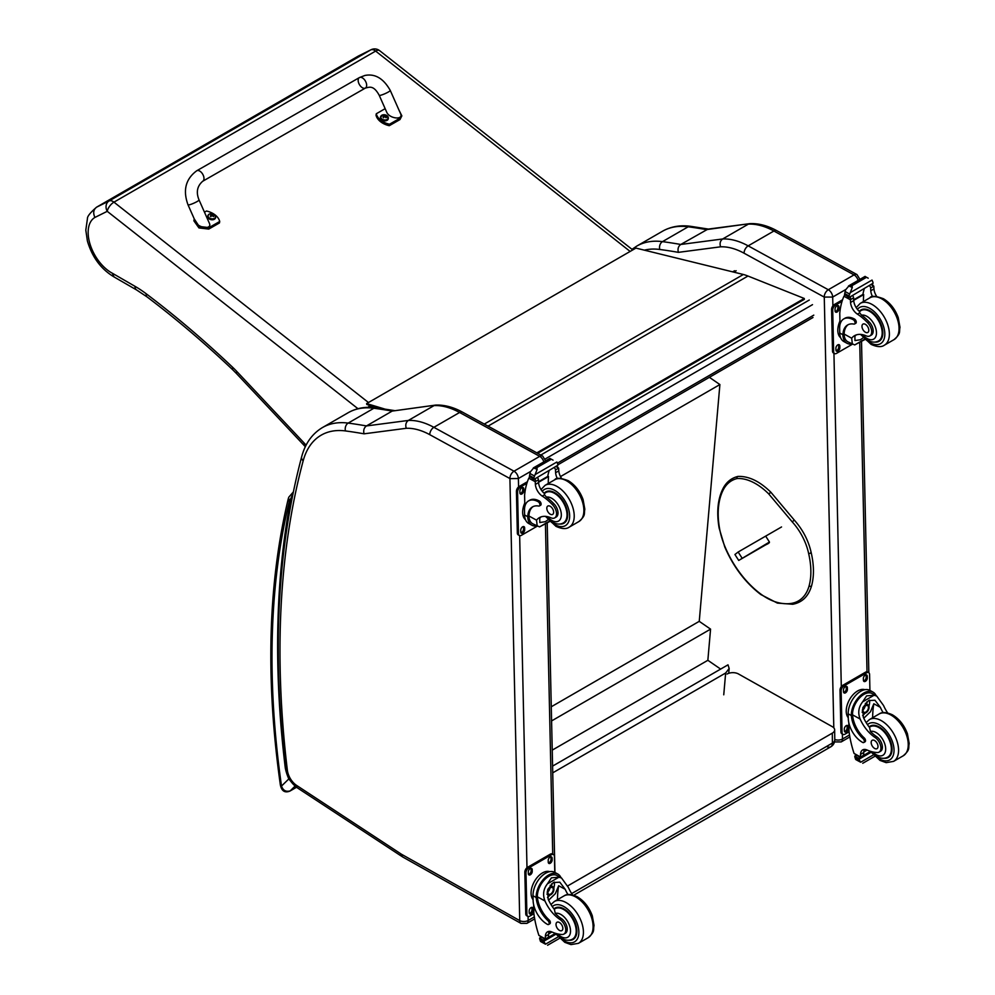 <?xml version="1.0" encoding="UTF-8"?>
<svg xmlns="http://www.w3.org/2000/svg" width="995" height="995" viewBox="0 0 995 995"><rect width="100%" height="100%" fill="white"/><g stroke="black" fill="none" stroke-linecap="round" stroke-linejoin="round"><path stroke-width="1.49" d="M552.586 766.113L728.004 664.834L729.161 668.478L725.654 673.006L723.751 694.808M552.722 772.841L725.654 673.006M709.373 377.316L719.895 384.555L699.249 621.34L710.567 629.138L707.855 660.294L720.641 669.088M719.895 384.555L560.496 476.58M552.225 750.143L707.855 660.294M551.578 720.927L710.567 629.138M551.267 706.773L699.249 621.34M826.808 746.486A8.047 4.639 -120 0 0 830.75 746.835L830.75 746.835A8.047 4.639 -120 0 0 832.417 743.066L571.665 893.609M573.717 895.239L830.75 746.835A8.047 8.047 0 0 0 834.78 739.782A8.047 4.577 179.3 0 1 832.417 743.066L832.305 733.141L567.672 885.936M727.071 674.038A8.047 4.577 179.3 0 1 738.452 673.951L832.305 726.673A8.047 4.577 179.3 0 1 834.656 729.857A8.047 4.577 179.3 0 1 832.305 733.141M537.673 453.31L804.346 299.333L804.234 298.463L747.979 276.038A64.364 37.163 -120 0 0 743.352 274.483L635.929 248.091L366.633 403.584L384.468 408.945M378.995 408.137L366.807 404.48L366.633 403.584M536.84 452.849L804.234 298.463M824.208 297.082L832.691 297.057A6.032 3.482 -120 0 0 828.313 289.732L854.033 274.894A5.958 3.52 118.7 0 1 856.993 274.583L776.859 230.716C767.705 225.691 758.799 223.315 750.118 223.614L707.88 229.136L680.767 244.471A808.027 466.518 -120 0 0 662.483 241.636A5.958 4.44 97.5 0 0 659.784 249.471A802.069 463.085 60 0 1 678.366 252.357C677.508 248.899 678.304 246.275 680.767 244.471L722.668 238.974L748.377 224.124A80.458 46.454 60 0 1 773.899 231.014L748.178 245.864A80.458 46.454 -120 0 0 722.668 238.974C720.231 240.765 719.534 243.389 720.554 246.822A74.501 43.009 60 0 1 744.086 253.215L824.208 297.082A5.958 3.52 -61.3 0 1 828.313 289.732L748.178 245.864A5.958 3.52 118.7 0 0 744.086 253.215M749.807 223.639L706.475 229.621A808.027 466.518 60 0 0 688.192 226.785L662.483 241.636A104.587 60.384 -120 0 0 636.775 246.088L662.483 231.25A104.587 60.384 60 0 1 688.192 226.785A5.958 4.44 97.5 0 1 690.493 226.3L708.962 229.161M509.962 478.645L518.383 478.52A6.032 3.482 -120 0 0 514.005 471.195A5.958 3.52 118.7 0 0 509.913 478.545L519.738 920.599L401.731 854.394A14.154 8.171 60 0 1 400.91 853.884L296.572 785.391A14.154 8.171 60 0 1 287.356 770.229A961.481 555.111 60 0 1 303.176 460.809A98.629 56.951 60 0 1 345.476 430.935A802.069 463.085 60 0 1 364.058 433.82L406.246 428.298A74.501 43.009 60 0 1 429.778 434.678L509.913 478.545M406.246 428.298C405.226 424.853 405.923 422.228 408.36 420.437L434.069 405.587A80.458 46.454 60 0 1 459.59 412.477L539.725 456.357L514.005 471.195L433.87 427.328A80.458 46.454 -120 0 0 408.36 420.437L366.458 425.935C363.996 427.738 363.2 430.362 364.058 433.82M345.476 430.935A5.958 4.44 97.5 0 1 348.175 423.099A808.027 466.518 -120 0 1 366.458 425.935L392.167 411.084L435.81 405.077C444.491 404.778 453.397 407.154 462.551 412.179L542.685 456.058L545.832 461.158M435.499 405.102L392.167 411.084A808.027 466.518 60 0 0 373.884 408.248A5.958 4.44 -82.5 0 1 376.185 407.763C365.799 406.383 356.471 408.025 348.175 412.714A104.587 60.384 60 0 1 373.884 408.248L348.175 423.099A104.587 60.384 -120 0 0 322.467 427.551L348.175 412.714M765.939 536.554L769.446 542.039L738.713 560.434L769.346 542.748M761.747 546.815L764.67 545.024L761.747 546.815M741.947 557.934L738.153 552.014L734.932 554.513L738.713 560.434M738.153 552.014L781.535 526.964M358.959 55.757L370.737 49.912L109.052 200.99A8.047 6.567 63.6 0 0 107.236 211.326A8.047 3.744 -51.8 0 1 113.952 202.159L375.637 51.081A8.047 3.744 -51.8 0 1 379.592 50.633A8.047 8.047 0 0 0 371.035 49.75L371.035 49.75A8.047 6.567 63.6 0 0 370.737 49.912A8.047 4.639 60 0 1 375.637 51.081L630.133 251.436M358.262 56.106A40.907 23.619 60 0 1 358.312 56.081A40.907 23.619 60 0 1 358.349 56.056L96.664 207.134A40.907 23.619 -120 0 0 96.615 207.159C90.234 212.656 87.162 216.524 87.423 218.776L85.806 230.143L87.386 240.939C92.112 257.12 100.992 269.123 114.064 276.946L112.248 273.177A32.86 18.967 60 0 1 90.097 244.322A32.86 18.967 60 0 1 94.923 217.432C92.871 212.98 93.443 209.547 96.664 207.134L109.052 200.99A8.047 4.639 60 0 1 113.952 202.159L368.461 402.527M306.099 445.175L304.159 443.036L303.923 445.2L236.698 373.772A8.047 2.487 136.7 0 1 236.872 371.533A72.411 41.802 -120 0 0 232.755 367.391A790.726 456.531 -120 0 0 146.24 293.799A104.587 60.384 -120 0 0 134.959 286.299L112.248 273.177M769.446 542.039L765.988 544.713L768.227 543.618M810.738 553.208L810.788 552.349L810.738 553.208L808.649 553.581A42.138 24.328 60 0 0 792.269 521.915L793.811 520.46M883.137 712.669A28.047 16.194 60 0 1 880.351 707.333L874.953 700.231L868.511 700.592L862.876 707.582L863.299 717.171A28.047 16.194 60 0 0 869.58 727.519L870.426 731.437A28.047 16.194 60 0 0 876.558 736.611L875.078 737.469A28.047 16.194 60 0 1 860.115 719.012C857.715 712.793 858.536 707.072 862.603 701.873L866.608 695.878L874.083 695.244L862.603 701.873M874.083 695.244L876.694 696.04L883.535 705.492A28.047 16.194 -120 0 0 887.677 712.955M863.809 742.494L865.003 741.81A2.525 1.455 60 0 0 864.22 737.917A22.798 13.159 60 0 1 852.541 714.858L852.516 713.676L851.322 714.36A18.246 10.808 -61.3 0 1 859.344 696.6A18.246 10.808 -61.3 0 1 872.976 692.085L869.841 690.356A18.246 10.808 118.7 0 0 855.75 695.368A18.246 10.808 118.7 0 0 848.175 713.813L848.275 718.427A19.738 11.393 -120 0 0 862.59 742.394A2.525 1.455 -120 0 0 863.809 742.494A2.525 1.455 -120 0 0 863.026 738.601A22.798 13.159 -120 0 1 851.347 715.554L848.175 713.813M851.322 714.36L851.347 715.554M872.976 692.085A18.246 10.808 -61.3 0 1 876.147 695.741M864.518 749.422A10.348 5.97 60 0 0 863.722 752.531A57.014 32.91 60 0 0 863.71 755.217A1.903 1.095 60 0 1 863.324 756.125L860.6 757.705L854.058 753.426A85.52 49.377 60 0 1 849.009 731.25L848.822 722.793M873.274 754.944L860.65 762.232L859.245 759.881A6.778 3.905 60 0 1 859.419 758.998L854.879 755.976L856.135 755.255M854.879 755.976L854.78 756.461A6.778 3.905 60 0 1 854.991 757.556L855.849 759.608L860.65 762.232M852.516 713.676A16.554 9.801 -61.3 0 1 859.842 697.619A16.554 9.801 -61.3 0 1 872.167 693.565L876.694 696.04M872.64 717.731A108.094 62.411 60 0 1 873.821 703.764L870.488 711.723L863.784 718.216M869.518 700.082A12.052 7.139 -61.3 0 1 868.958 706.077M865.078 713.154A12.052 7.139 -61.3 0 1 862.677 715.467M866.682 701.923A8.047 4.764 -61.3 0 1 866.769 704.112M867.105 750.031L863.76 751.959M847.541 703.962L848.474 701.649M875.078 737.469A8.868 5.124 60 0 1 880.513 745.292A8.868 5.124 60 0 1 879.082 752.12A8.868 5.124 60 0 1 876.993 752.506A44.34 25.609 60 0 1 867.055 750.006A10.348 5.97 60 0 0 862.677 749.907A10.348 5.97 60 0 0 860.538 754.372A57.014 32.91 60 0 0 860.526 756.971A2.015 1.231 -59.4 0 0 860.526 757.058L863.71 755.217M848.262 717.743A16.554 9.801 -61.3 0 1 849.805 699.112A16.554 9.801 -61.3 0 1 864.879 689.697M849.071 731.81L844.979 734.173A4.017 2.376 -61.3 0 1 842.964 734.372L841.832 733.75A4.017 2.376 -61.3 0 1 840.924 731.86L840.004 690.294A4.017 2.376 -61.3 0 1 842.777 685.319L865.526 672.185A4.017 2.376 -61.3 0 1 867.528 671.986L868.672 672.608A4.017 2.376 -61.3 0 1 869.58 674.498L869.928 690.418M842.964 734.372A4.017 2.376 -61.3 0 1 842.056 732.482L841.136 690.916A4.017 2.376 -61.3 0 1 843.909 685.941L866.67 672.807A4.017 2.376 -61.3 0 1 868.672 672.608M863.411 680.157L863.374 678.503A2.761 1.642 -61.3 0 1 864.518 675.704A2.761 1.642 -61.3 0 1 866.657 674.946A2.761 1.642 -61.3 0 1 867.279 676.239L867.317 677.906A2.761 1.642 -61.3 0 1 866.172 680.704A2.761 1.642 -61.3 0 1 864.033 681.463A2.761 1.642 -61.3 0 1 863.411 680.157M843.499 691.662L843.461 689.995A2.761 1.642 -61.3 0 1 844.606 687.197A2.761 1.642 -61.3 0 1 846.745 686.438A2.761 1.642 -61.3 0 1 847.367 687.744L847.404 689.398A2.761 1.642 -61.3 0 1 846.26 692.197A2.761 1.642 -61.3 0 1 844.121 692.955A2.761 1.642 -61.3 0 1 843.499 691.662M844.357 730.74L844.32 729.074A2.761 1.642 -61.3 0 1 845.476 726.275A2.761 1.642 -61.3 0 1 847.603 725.517A2.761 1.642 -61.3 0 1 848.237 726.81L848.275 728.477A2.761 1.642 -61.3 0 1 847.118 731.275A2.761 1.642 -61.3 0 1 844.991 732.034A2.761 1.642 -61.3 0 1 844.357 730.74M865.973 674.834A2.761 1.642 -61.3 0 1 866.147 675.617L866.185 677.284A2.761 1.642 -61.3 0 1 863.573 680.953M846.061 686.326A2.761 1.642 -61.3 0 1 846.235 687.11L846.272 688.776A2.761 1.642 -61.3 0 1 843.66 692.445M846.932 725.405A2.761 1.642 -61.3 0 1 847.093 726.188L847.131 727.855A2.761 1.642 -61.3 0 1 844.531 731.524M863.162 709.696A3.793 2.251 118.7 0 0 865.003 706.338M863.063 710.517A3.793 2.251 118.7 0 0 863.934 712.258A3.793 2.251 118.7 0 0 867.727 710.007A3.793 2.251 118.7 0 0 867.578 705.592A3.793 2.251 118.7 0 0 865.638 705.816M863.063 710.729A4.117 2.438 118.7 0 0 866.098 712.42A4.117 2.438 118.7 0 0 868.884 707.246A4.117 2.438 118.7 0 0 865.75 705.741A4.117 2.438 118.7 0 0 863.063 710.641A4.117 2.438 118.7 0 0 863.063 710.729M862.864 710.84A4.39 2.599 118.7 0 0 866.222 712.582A4.39 2.599 118.7 0 0 869.083 707.358A4.39 2.599 118.7 0 0 865.936 705.393A4.39 2.599 118.7 0 0 862.864 710.84M869.083 707.234A4.714 2.786 118.7 0 0 869.083 707.109A4.714 2.786 118.7 0 0 868.013 704.796A4.714 2.786 118.7 0 0 864.381 706.089A4.714 2.786 118.7 0 0 862.416 710.853A4.714 2.786 118.7 0 0 863.486 713.067A4.714 2.786 118.7 0 0 866.011 712.718A4.714 2.786 118.7 0 0 866.123 712.644M869.108 726.91A18.097 10.447 60 0 1 870.19 726.114A18.097 10.447 60 0 1 878.908 726.823A18.097 10.447 60 0 1 890.998 742.743A18.097 10.447 60 0 1 888.286 757.469A18.097 10.447 60 0 1 884.107 758.265M876.558 736.611A8.868 5.124 60 0 1 881.993 744.434A8.868 5.124 60 0 1 880.55 751.262L879.082 752.12M874.68 748.464A4.826 2.786 -120 0 0 877.005 748.663A4.826 2.786 -120 0 0 877.005 743.078A4.826 2.786 -120 0 0 872.18 740.292A4.826 2.786 -120 0 0 871.446 744.223A4.826 2.786 -120 0 0 874.68 748.464M851.832 343.984A18.246 10.808 -61.3 0 1 847.031 343.287A18.246 10.808 -61.3 0 1 842.952 335.862L844.158 335.166A16.554 9.801 -61.3 0 0 847.839 341.807L854.705 344.929L864.543 339.245M852.379 344.282L851.695 338.2A28.047 16.194 60 0 1 854.543 335.688A28.047 16.194 60 0 1 866.197 335.875A8.868 5.124 60 0 0 869.879 335.924A8.868 5.124 60 0 0 867.491 322.591L868.971 321.733A8.868 5.124 60 0 1 871.359 335.079L869.879 335.924M856.235 334.929A28.047 16.194 -120 0 0 854.879 336.372L854.966 340.564L860.526 339.718L863.187 337.753M842.952 335.862L842.927 334.743A22.798 13.159 -120 0 1 847.64 324.955A22.798 13.159 -120 0 1 853.872 324.084A2.525 1.455 -120 0 0 854.556 323.984A2.525 1.455 -120 0 0 854.929 321.932A2.525 1.455 -120 0 0 853.25 319.706A19.738 11.393 -120 0 0 843.735 318.935A19.738 11.393 -120 0 0 839.656 328.4L839.755 333.014A18.246 10.808 118.7 0 0 843.897 341.571L847.031 343.287M854.705 344.929L864.854 339.556M840.016 324.519L839.768 313.338A85.52 49.377 60 0 1 843.947 296.236L844.767 295.179M867.491 322.591A44.34 25.609 60 0 0 857.416 314.134A10.348 5.97 60 0 1 850.551 302.455A57.014 32.91 60 0 1 850.426 299.781A2.015 1.231 -59.7 0 1 850.426 299.682L850.464 296.56M850.426 299.682L853.598 297.841A1.903 1.095 -120 0 0 852.354 295.614M849.108 297.493L844.556 294.47A6.778 3.905 -120 0 0 844.743 293.587L845.464 290.005L849.145 285.652L852.031 285.64L852.305 287.381L850.265 292.63L872.03 280.068L872.876 282.12A6.778 3.905 -120 0 0 873.1 283.214L849.108 297.493L873.1 283.214M865.053 276.461L868.212 278.19M843.735 318.935L844.929 318.251A19.738 11.393 60 0 1 854.444 319.022A2.525 1.455 60 0 1 856.123 321.248A2.525 1.455 60 0 1 855.75 323.3L854.556 323.984M844.158 335.166L844.121 334.059A22.798 13.159 60 0 1 848.25 324.644M853.71 300.341L863.685 294.582A108.094 62.411 -120 0 0 863.411 301.56M862.951 294.184L863.685 294.582M853.685 299.781L862.901 294.458A76.652 44.253 -120 0 1 864.294 288.712M853.598 297.841A57.014 32.91 -120 0 0 853.735 300.614A10.348 5.97 -120 0 0 859.742 311.684L859.643 312.853L861.595 315.154A44.34 25.609 60 0 1 868.971 321.733M844.743 293.587L848.984 295.913L850.265 292.63M839.121 323.164L839.929 320.999M848.984 295.913A6.778 3.905 -120 0 0 849.208 297.007M865.115 276.374L848.536 285.951L852.305 287.381M872.603 296.721A10.348 5.97 -120 0 1 870.774 290.776A57.014 32.91 -120 0 1 870.65 288.003L873.834 286.162A2.015 1.157 -63.2 0 1 873.834 286.261A57.014 32.91 -120 0 0 873.958 288.936A10.348 5.97 -120 0 0 876.732 296.46M873.834 286.162L871.284 284.682M870.65 288.003A1.903 1.095 -120 0 0 869.394 285.776M840.663 337.753A16.554 9.801 -61.3 0 1 837.815 330.601A16.554 9.801 -61.3 0 1 839.942 321.111M852.329 344.258L836.559 353.362A4.017 2.376 -61.3 0 1 834.556 353.573A4.017 2.376 -61.3 0 1 833.636 351.683L832.715 310.104A4.017 2.376 -61.3 0 1 835.489 305.142L842.044 301.361M839.817 346.011L839.855 347.678A2.761 1.642 -61.3 0 1 838.698 350.476A2.761 1.642 -61.3 0 1 836.571 351.223A2.761 1.642 -61.3 0 1 835.937 349.929L835.899 348.275A2.761 1.642 -61.3 0 1 837.056 345.476A2.761 1.642 -61.3 0 1 839.183 344.718A2.761 1.642 -61.3 0 1 839.817 346.011L838.673 345.389L838.71 347.056A2.761 1.642 -61.3 0 1 836.111 350.725M838.947 306.933L838.984 308.599A2.761 1.642 -61.3 0 1 837.84 311.398A2.761 1.642 -61.3 0 1 835.7 312.156A2.761 1.642 -61.3 0 1 835.079 310.85L835.041 309.196A2.761 1.642 -61.3 0 1 836.186 306.398A2.761 1.642 -61.3 0 1 838.325 305.639A2.761 1.642 -61.3 0 1 838.947 306.933L837.815 306.311L837.852 307.977A2.761 1.642 -61.3 0 1 835.24 311.646M834.556 353.573L833.412 352.951A4.017 2.376 -61.3 0 1 832.504 351.061L831.584 309.482A4.017 2.376 -61.3 0 1 834.357 304.52L842.554 299.781M838.511 344.606A2.761 1.642 -61.3 0 1 838.673 345.389M837.641 305.527A2.761 1.642 -61.3 0 1 837.815 306.311M874.904 342.081A18.097 10.447 -120 0 0 879.095 341.273A18.097 10.447 -120 0 0 879.095 320.378A18.097 10.447 -120 0 0 860.986 309.918A18.097 10.447 -120 0 0 859.319 311.335M865.302 324.295A4.826 2.786 -120 0 0 862.976 324.109A4.826 2.786 -120 0 0 862.976 329.681A4.826 2.786 -120 0 0 867.802 332.467A4.826 2.786 -120 0 0 868.523 328.537A4.826 2.786 -120 0 0 865.302 324.295M567.971 894.617A28.047 16.194 60 0 1 565.185 889.294L559.799 882.179L553.344 882.553L547.723 889.542L548.145 899.132A28.047 16.194 60 0 0 554.414 909.48L555.26 913.398A28.047 16.194 60 0 0 561.391 918.572L559.911 919.43A28.047 16.194 60 0 1 544.962 900.972C542.549 894.754 543.382 889.032 547.437 883.821L551.441 877.826L558.916 877.204L547.437 883.821M558.916 877.204L561.541 878L568.369 887.453A28.047 16.194 -120 0 0 572.523 894.903M548.643 924.454L549.837 923.758A2.525 1.455 60 0 0 549.066 919.865A22.798 13.159 60 0 1 537.375 896.818L537.362 895.624L536.168 896.321A18.246 10.808 -61.3 0 1 544.178 878.56A18.246 10.808 -61.3 0 1 557.809 874.033L554.675 872.316A18.246 10.808 118.7 0 0 540.596 877.316A18.246 10.808 118.7 0 0 533.009 895.774L533.109 900.388A19.738 11.393 -120 0 0 547.424 924.355A2.525 1.455 -120 0 0 548.643 924.454A2.525 1.455 -120 0 0 547.872 920.562A22.798 13.159 -120 0 1 536.181 897.502L533.009 895.774M536.168 896.321L536.181 897.502M557.809 874.033A18.246 10.808 -61.3 0 1 560.981 877.702M549.364 931.382A10.348 5.97 60 0 0 548.568 934.479A57.014 32.91 60 0 0 548.556 937.178A1.903 1.095 60 0 1 548.158 938.086L545.447 939.653L538.892 935.375A85.52 49.377 60 0 1 533.842 913.211L533.656 904.754M558.12 936.904L545.484 944.193L544.078 941.83A6.778 3.905 60 0 1 544.265 940.959L539.713 937.937L540.969 937.215M539.713 937.937L539.613 938.409A6.778 3.905 60 0 1 539.837 939.504L540.683 941.568L545.484 944.193M537.362 895.624A16.554 9.801 -61.3 0 1 544.675 879.58A16.554 9.801 -61.3 0 1 557.001 875.513L561.541 878M557.474 899.691A108.094 62.411 60 0 1 558.668 885.724L555.322 893.684L548.618 900.176M554.364 882.043A12.052 7.139 -61.3 0 1 553.792 888.037M549.924 895.114A12.052 7.139 -61.3 0 1 547.511 897.415M551.516 883.883A8.047 4.764 -61.3 0 1 551.603 886.072M551.939 931.992L548.593 933.919M532.375 885.923L533.32 883.597M559.911 919.43A8.868 5.124 60 0 1 565.359 927.253A8.868 5.124 60 0 1 563.916 934.081A8.868 5.124 60 0 1 561.839 934.467A44.34 25.609 60 0 1 551.889 931.967A10.348 5.97 60 0 0 547.511 931.867A10.348 5.97 60 0 0 545.372 936.32A57.014 32.91 60 0 0 545.372 938.919A2.015 1.231 -59.4 0 0 545.372 939.019L548.556 937.178M533.096 899.704A16.554 9.801 -61.3 0 1 534.651 881.072A16.554 9.801 -61.3 0 1 549.725 871.645M533.917 913.758L529.813 916.121A4.017 2.376 -61.3 0 1 527.81 916.333L526.666 915.711A4.017 2.376 -61.3 0 1 525.758 913.82L524.838 872.242A4.017 2.376 -61.3 0 1 527.611 867.279L550.372 854.145A4.017 2.376 -61.3 0 1 552.374 853.934L553.506 854.568A4.017 2.376 -61.3 0 1 554.426 856.446L554.775 872.366M527.81 916.333A4.017 2.376 -61.3 0 1 526.902 914.442L525.982 872.876A4.017 2.376 -61.3 0 1 528.743 867.901L551.504 854.767A4.017 2.376 -61.3 0 1 553.506 854.568M548.245 862.118L548.208 860.451A2.761 1.642 -61.3 0 1 549.352 857.665A2.761 1.642 -61.3 0 1 551.491 856.906A2.761 1.642 -61.3 0 1 552.125 858.2L552.15 859.867A2.761 1.642 -61.3 0 1 551.006 862.653A2.761 1.642 -61.3 0 1 548.867 863.411A2.761 1.642 -61.3 0 1 548.245 862.118M528.333 873.61L528.295 871.956A2.761 1.642 -61.3 0 1 529.452 869.157A2.761 1.642 -61.3 0 1 531.579 868.399A2.761 1.642 -61.3 0 1 532.213 869.692L532.25 871.359A2.761 1.642 -61.3 0 1 531.094 874.157A2.761 1.642 -61.3 0 1 528.967 874.916A2.761 1.642 -61.3 0 1 528.333 873.61M529.203 912.689L529.166 911.034A2.761 1.642 -61.3 0 1 530.31 908.236A2.761 1.642 -61.3 0 1 532.449 907.477A2.761 1.642 -61.3 0 1 533.071 908.771L533.109 910.437A2.761 1.642 -61.3 0 1 531.964 913.236A2.761 1.642 -61.3 0 1 529.825 913.995A2.761 1.642 -61.3 0 1 529.203 912.689M550.82 856.794A2.761 1.642 -61.3 0 1 550.981 857.578L551.019 859.245A2.761 1.642 -61.3 0 1 548.407 862.901M530.907 868.287A2.761 1.642 -61.3 0 1 531.069 869.07L531.106 870.737A2.761 1.642 -61.3 0 1 528.507 874.406M531.765 907.365A2.761 1.642 -61.3 0 1 531.939 908.149L531.977 909.816A2.761 1.642 -61.3 0 1 529.365 913.485M548.009 891.657A3.793 2.251 118.7 0 0 549.849 888.286M547.909 892.465A3.793 2.251 118.7 0 0 548.767 894.219A3.793 2.251 118.7 0 0 552.561 891.968A3.793 2.251 118.7 0 0 552.412 887.552A3.793 2.251 118.7 0 0 550.484 887.764M547.909 892.689A4.117 2.438 118.7 0 0 550.944 894.381A4.117 2.438 118.7 0 0 553.717 889.207A4.117 2.438 118.7 0 0 550.583 887.702A4.117 2.438 118.7 0 0 547.909 892.59A4.117 2.438 118.7 0 0 547.909 892.689M547.71 892.801A4.39 2.599 118.7 0 0 551.056 894.542A4.39 2.599 118.7 0 0 553.929 889.306A4.39 2.599 118.7 0 0 550.782 887.353A4.39 2.599 118.7 0 0 547.71 892.801M553.929 889.194A4.714 2.786 118.7 0 0 553.929 889.07A4.714 2.786 118.7 0 0 552.859 886.756A4.714 2.786 118.7 0 0 549.215 888.037A4.714 2.786 118.7 0 0 547.262 892.813A4.714 2.786 118.7 0 0 548.332 895.015A4.714 2.786 118.7 0 0 550.857 894.667A4.714 2.786 118.7 0 0 550.956 894.604M553.941 908.87A18.097 10.447 60 0 1 555.023 908.074A18.097 10.447 60 0 1 563.755 908.783A18.097 10.447 60 0 1 575.844 924.703A18.097 10.447 60 0 1 573.132 939.429A18.097 10.447 60 0 1 568.953 940.225M561.391 918.572A8.868 5.124 60 0 1 566.839 926.395A8.868 5.124 60 0 1 565.396 933.223L563.916 934.081M559.513 930.424A4.826 2.786 -120 0 0 561.839 930.611A4.826 2.786 -120 0 0 561.839 925.039A4.826 2.786 -120 0 0 557.013 922.253A4.826 2.786 -120 0 0 556.292 926.183A4.826 2.786 -120 0 0 559.513 930.424M536.666 525.945A18.246 10.808 -61.3 0 1 531.877 525.236A18.246 10.808 -61.3 0 1 527.798 517.81L528.992 517.126A16.554 9.801 -61.3 0 0 532.686 523.756L539.551 526.89L549.389 521.206M537.213 526.243L536.541 520.161A28.047 16.194 60 0 1 539.389 517.649A28.047 16.194 60 0 1 551.031 517.835A8.868 5.124 60 0 0 554.712 517.885A8.868 5.124 60 0 0 552.324 504.552L553.805 503.694A8.868 5.124 60 0 1 556.193 517.027L554.712 517.885M541.069 516.89A28.047 16.194 -120 0 0 539.725 518.32L539.8 522.524L545.372 521.678L548.034 519.713M527.798 517.81L527.76 516.703A22.798 13.159 -120 0 1 532.474 506.915A22.798 13.159 -120 0 1 538.705 506.045A2.525 1.455 -120 0 0 539.389 505.945A2.525 1.455 -120 0 0 539.775 503.893A2.525 1.455 -120 0 0 538.084 501.667A19.738 11.393 -120 0 0 528.581 500.895A19.738 11.393 -120 0 0 524.489 510.348L524.589 514.962A18.246 10.808 118.7 0 0 528.731 523.519L531.877 525.236M539.551 526.89L549.688 521.517M524.85 506.48L524.601 495.299A85.52 49.377 60 0 1 528.793 478.185L529.601 477.14M552.324 504.552A44.34 25.609 60 0 0 542.25 496.095A10.348 5.97 60 0 1 535.385 484.403A57.014 32.91 60 0 1 535.26 481.729A2.015 1.231 -59.7 0 1 535.26 481.63L535.298 478.508M535.26 481.63L538.444 479.801A1.903 1.095 -120 0 0 537.188 477.563M533.942 479.441L529.402 476.418A6.778 3.905 -120 0 0 529.576 475.548L530.298 471.953L533.979 467.6L536.877 467.6L537.138 469.341L535.111 474.59L556.864 462.016L557.722 464.08A6.778 3.905 -120 0 0 557.934 465.175L533.942 479.441L557.934 465.175M549.887 458.421L553.058 460.15M528.581 500.895L529.775 500.199A19.738 11.393 60 0 1 539.278 500.982A2.525 1.455 60 0 1 540.969 503.196A2.525 1.455 60 0 1 540.596 505.261L539.389 505.945M528.992 517.126L528.954 516.007A22.798 13.159 60 0 1 533.084 506.592M538.556 482.289L548.519 476.543A108.094 62.411 -120 0 0 548.257 483.508M547.785 476.145L548.519 476.543M538.519 481.742L547.735 476.418A76.652 44.253 -120 0 1 549.128 470.672M538.444 479.801A57.014 32.91 -120 0 0 538.569 482.575A10.348 5.97 -120 0 0 544.588 493.644L544.489 494.801L546.442 497.114A44.34 25.609 60 0 1 553.805 503.694M529.576 475.548L533.83 477.874L535.111 474.59M523.955 505.112L524.775 502.96M533.83 477.874A6.778 3.905 -120 0 0 534.041 478.968M549.961 458.334L533.37 467.911L537.138 469.341M557.436 478.682A10.348 5.97 -120 0 1 555.62 472.724A57.014 32.91 -120 0 1 555.484 469.963L558.668 468.123A2.015 1.157 -63.2 0 1 558.68 468.21A57.014 32.91 -120 0 0 558.804 470.896A10.348 5.97 -120 0 0 561.578 478.421M558.668 468.123L556.118 466.643M555.484 469.963A1.903 1.095 -120 0 0 554.227 467.725M525.497 519.713A16.554 9.801 -61.3 0 1 522.649 512.562A16.554 9.801 -61.3 0 1 524.775 503.072M537.163 526.218L521.392 535.322A4.017 2.376 -61.3 0 1 519.39 535.521A4.017 2.376 -61.3 0 1 518.482 533.643L517.562 492.065A4.017 2.376 -61.3 0 1 520.335 487.102L526.877 483.321M524.651 527.972L524.688 529.626A2.761 1.642 -61.3 0 1 523.544 532.424A2.761 1.642 -61.3 0 1 521.405 533.183A2.761 1.642 -61.3 0 1 520.783 531.89L520.746 530.223A2.761 1.642 -61.3 0 1 521.89 527.425A2.761 1.642 -61.3 0 1 524.029 526.666A2.761 1.642 -61.3 0 1 524.651 527.972L523.519 527.35L523.557 529.004A2.761 1.642 -61.3 0 1 520.945 532.673M523.793 488.893L523.83 490.547A2.761 1.642 -61.3 0 1 522.673 493.346A2.761 1.642 -61.3 0 1 520.547 494.105A2.761 1.642 -61.3 0 1 519.912 492.811L519.875 491.144A2.761 1.642 -61.3 0 1 521.032 488.346A2.761 1.642 -61.3 0 1 523.159 487.587A2.761 1.642 -61.3 0 1 523.793 488.893L522.649 488.271L522.686 489.926A2.761 1.642 -61.3 0 1 520.087 493.595M519.39 535.521L518.258 534.9A4.017 2.376 -61.3 0 1 517.338 533.021L516.417 491.443A4.017 2.376 -61.3 0 1 519.191 486.48L527.387 481.742M523.345 526.554A2.761 1.642 -61.3 0 1 523.519 527.35M522.487 487.475A2.761 1.642 -61.3 0 1 522.649 488.271M559.75 524.029A18.097 10.447 -120 0 0 563.929 523.233A18.097 10.447 -120 0 0 563.929 502.326A18.097 10.447 -120 0 0 545.832 491.878A18.097 10.447 -120 0 0 544.153 493.296M550.135 506.256A4.826 2.786 -120 0 0 547.81 506.057A4.826 2.786 -120 0 0 547.81 511.629A4.826 2.786 -120 0 0 552.635 514.427A4.826 2.786 -120 0 0 553.357 510.497A4.826 2.786 -120 0 0 550.135 506.256M196.736 170.767L359.406 77.585A6.032 3.47 60.2 0 1 359.991 77.361A6.032 3.47 60.2 0 1 365.675 81.565A6.032 3.47 60.2 0 1 365.414 88.057A6.032 3.47 60.2 0 1 364.829 88.281A6.032 3.47 60.2 0 1 359.145 84.077A6.032 3.47 60.2 0 1 359.406 77.585A6.032 3.47 60.2 0 1 359.991 77.361A6.032 3.47 60.2 0 1 365.675 81.565A6.032 3.47 60.2 0 1 365.414 88.057L202.731 181.239A6.032 3.47 60.2 0 0 203.005 174.747A6.032 3.47 60.2 0 0 197.308 170.543A6.032 3.47 60.2 0 0 196.736 170.767C185.642 178.988 182.732 190.331 188.005 204.808A6.032 0.871 -23.9 0 0 189.237 204.821A6.032 0.871 -23.9 0 0 195.542 202.383A6.032 0.871 -23.9 0 0 199.037 199.92L209.311 223.116C212.631 229.882 198.117 228.34 195.468 221.649L188.005 204.808M204.46 212.171L206.475 211.015A16.592 11.132 -170.2 0 1 219.708 221.487L209 227.619L199.199 226.462L194.249 218.912M194.137 219.36L193.888 220.828L198.95 227.93L208.751 229.086L219.447 222.955L219.708 221.487M399.144 110.445L401.856 115.88L400.226 118.094L389.518 124.226A16.592 11.132 -170.2 0 1 376.297 113.753L385.152 108.679M379.219 95.296L386.682 112.124C389.331 118.815 403.846 120.358 400.537 113.592L390.251 90.408A6.032 0.871 156.1 0 1 385.09 93.642A6.032 0.871 156.1 0 1 379.219 95.296C373.461 84.786 369.282 87.224 365.414 88.057M376.297 113.753L376.035 115.221A16.592 11.132 9.8 0 0 389.269 125.693L399.965 119.574L401.856 115.88M389.518 124.226L389.269 125.693M215.592 217.47A3.955 2.662 -170.2 0 1 215.567 217.743A3.955 2.662 -170.2 0 1 211.214 219.684A3.955 2.662 -170.2 0 1 207.768 216.4A3.955 2.662 -170.2 0 1 207.831 216.126M208.353 214.87A3.955 2.662 9.8 0 0 207.855 215.853L209.124 214.174A3.818 2.562 -170.2 0 1 210.02 213.801L210.02 213.801A3.818 2.562 -170.2 0 1 214.311 214.547L214.311 214.547A3.818 2.562 -170.2 0 1 214.584 218.266A3.818 2.562 -170.2 0 1 209.174 217.843A3.818 2.562 -170.2 0 1 209.161 214.149L210.02 213.801A5.149 5.149 0 0 1 214.311 214.547L215.666 217.196A3.955 2.662 9.8 0 0 215.517 216.102M213.179 216.524A1.953 1.306 -170.2 0 0 213.477 216.338L213.589 216.388A5.149 3.246 -116 0 0 212.942 215.567L212.955 214.82A5.149 2.077 -48.3 0 1 213.614 214.634A2.102 1.418 9.8 0 0 213.266 214.348A5.149 2.699 124.7 0 0 212.557 214.51L211.475 214.398A5.149 3.259 -116.4 0 0 210.691 214.099L210.791 214.224A1.953 1.306 -170.2 0 0 210.517 214.36M212.818 216.089L212.955 214.82M210.691 214.099A2.102 1.418 9.8 0 0 210.343 214.298A5.149 2.649 57 0 1 211.064 214.634L211.052 215.38A5.149 2.674 124.3 0 0 210.306 216.052A2.102 1.418 9.8 0 0 210.654 216.325A5.149 2.102 -47.9 0 1 211.45 215.691L212.544 215.803A5.149 2.662 56.6 0 1 213.241 216.587A2.102 1.418 9.8 0 0 213.589 216.388M211.064 214.634L211.002 216.039M212.681 215.579L211.151 215.704M210.965 215.803L210.94 216.699M388.261 118.567A3.955 2.662 -170.2 0 1 388.237 118.853A3.955 2.662 -170.2 0 1 383.883 120.793A3.955 2.662 -170.2 0 1 380.438 117.497A3.955 2.662 -170.2 0 1 380.5 117.223M381.831 115.258A3.818 2.562 -170.2 0 1 382.689 114.91L382.689 114.91A3.818 2.562 -170.2 0 1 386.98 115.656L386.98 115.656A3.818 2.562 -170.2 0 1 387.254 119.363A3.818 2.562 -170.2 0 1 381.844 118.952A3.818 2.562 -170.2 0 1 381.831 115.258M385.849 117.621A1.953 1.306 -170.2 0 0 386.147 117.447L386.259 117.485A5.149 3.246 -116 0 0 385.612 116.676L385.625 115.93A5.149 2.077 -48.3 0 1 386.284 115.731A2.102 1.418 9.8 0 0 385.936 115.457A5.149 2.699 124.7 0 0 385.227 115.619L384.132 115.507A5.149 3.259 -116.4 0 0 383.361 115.196L383.461 115.32A1.953 1.306 -170.2 0 0 383.187 115.47M385.488 117.199L385.625 115.93M383.361 115.196A2.102 1.418 9.8 0 0 383 115.408A5.149 2.649 57 0 1 383.734 115.731L383.722 116.477A5.149 2.674 124.3 0 0 382.976 117.161A2.102 1.418 9.8 0 0 383.324 117.435A5.149 2.102 -47.9 0 1 384.12 116.788L385.214 116.9A5.149 2.662 56.6 0 1 385.898 117.696A2.102 1.418 9.8 0 0 386.259 117.485M383.734 115.731L383.672 117.136M385.351 116.676L383.821 116.801M383.622 116.912L383.61 117.796M293.015 493.458L290.851 498.495L292.269 497.201M296.51 787.232L290.179 790.888C285.963 792.07 283.065 790.465 281.51 786.062A4.017 1.878 171.9 0 1 280.366 784.993L280.366 784.993C281.684 791.087 284.856 793.114 289.906 791.087L296.547 787.256M289.657 500.435A4.017 3.022 -156.6 0 1 288.799 497.189L288.227 498.955A4.017 2.811 13.6 0 0 289.284 501.53A12.064 6.965 60 0 1 289.657 500.435A17.288 9.987 60 0 1 290.851 498.495A969.453 559.712 -120 0 0 285.279 767.929A34.091 19.689 -120 0 0 288.824 778.936L289.209 778.836M289.284 501.53A854.817 493.532 60 0 0 281.51 786.062L288.824 778.936L290.95 781.535M809.258 300.042L540.807 455.026M545.322 458.919L812.505 304.657M733.837 272.083L736.151 270.739M813.786 315.141L557.511 463.098M488.047 426.134L747.979 276.038M484.279 424.081L743.352 274.483M678.366 252.357L720.554 246.822M644.35 250.155A98.629 56.951 60 0 1 659.784 249.471M834.594 741.549L835.278 741.934A5.958 3.482 -60.7 0 1 834.631 741.375M835.278 741.934L841.21 741.909A6.032 3.482 -120 0 0 842.466 739.011A5.958 3.346 178.7 0 1 834.768 739.484M824.27 297.182L833.798 727.83M849.519 734.944L842.466 739.011L842.355 734.036M841.297 686.662L833.934 353.225M832.89 305.863L832.691 297.057L845.551 289.632M776.859 230.716A5.958 3.52 118.7 0 0 773.899 231.014L854.033 274.894A6.032 3.482 60 0 1 858.125 280.416M859.742 342.666L867.018 671.812M296.572 785.391A5.958 3.196 -56.7 0 0 297.517 787.94C290.926 783.164 286.97 776.697 285.652 768.501C271.958 652.571 277.282 548.68 301.647 456.842A5.958 4.204 15 0 0 303.176 460.809M285.652 768.501A5.958 2.898 -6.8 0 0 287.356 770.229M297.517 787.94L401.856 856.434A5.958 3.196 -56.7 0 1 400.91 853.884M401.856 856.434L403.025 857.155A5.958 3.482 -60.7 0 1 401.731 854.394M403.025 857.155L520.97 923.397A5.958 3.482 -60.7 0 1 519.676 920.636M520.97 923.397L526.902 923.372A6.032 3.482 -120 0 0 528.158 920.475A5.958 3.346 178.7 0 1 519.738 920.599M534.365 916.893L528.158 920.475L528.059 916.432M526.989 867.727L519.651 535.633M518.569 486.916L518.383 478.52L530.397 471.58M462.551 412.179A5.958 3.52 -61.3 0 0 459.59 412.477L433.87 427.328A5.958 3.52 118.7 0 0 429.778 434.678M543.817 461.879A6.032 3.482 60 0 0 539.725 456.357A5.958 3.52 -61.3 0 1 542.685 456.058M545.434 524.129L552.722 854.133M374.369 407.552L373.075 406.37M94.923 217.432L107.236 211.326L357.964 408.709M304.159 443.036L236.872 371.533M368.983 407.291A8.047 3.147 -47.5 0 1 370.924 405.724M370.04 405.45A8.047 3.744 128.2 0 0 368.038 407.303M232.755 367.391A8.047 2.997 133.5 0 0 232.905 369.941L236.698 373.772M146.24 293.799A8.047 3.881 127.1 0 0 147.086 296.933C176.214 318.947 204.821 343.275 232.905 369.941M134.959 286.299A8.047 4.652 120 0 0 136.638 289.98L147.086 296.933M792.269 521.915L768.725 493.918L770.864 492.239C759.732 481.306 748.787 476.033 738.029 476.431A1.505 1.182 86 0 0 737.071 478.558A58.829 33.967 60 0 0 723.589 489.254A78.182 45.136 60 0 0 719.534 528.382A58.829 33.967 60 0 0 725.081 546.939A71.802 41.454 60 0 0 760.665 593.953A58.829 33.967 60 0 0 776.747 602.261A70.496 40.708 60 0 0 791.411 603.393A58.829 33.967 60 0 0 809.109 585.868A69.961 40.397 -120 0 0 808.649 553.581M737.904 476.443A1.505 1.219 76.4 0 0 737.071 478.558A53.73 31.019 60 0 1 768.725 493.918L770.951 492.338A1.505 1.505 0 0 0 770.864 492.239L770.901 492.301M723.589 489.254A1.505 1.157 -151.5 0 1 723.34 487.923C726.661 481.878 731.474 478.06 737.78 476.468A1.505 1.505 0 0 1 738.029 476.431M719.534 528.382A1.505 0.659 170.1 0 1 719.124 528.034C716.388 511.878 717.793 498.507 723.34 487.923M760.665 593.953A1.505 0.734 126.6 0 0 760.839 594.55C745.417 582.747 733.39 566.864 724.758 546.914L719.124 528.034M776.747 602.261A1.505 1.057 105.9 0 0 777.393 603.094L760.839 594.55M791.411 603.393A1.505 1.206 80.8 0 0 792.729 604.263L777.393 603.094M809.109 585.868A1.505 1.07 15.4 0 0 811.621 585.657C808.549 596.279 802.256 602.485 792.729 604.263M855.451 759.061L859.742 761.411M864.22 737.917L863.026 738.601M873.821 703.764L880.351 707.333M854.991 757.556L859.245 759.881M856.309 755.354L855.178 756.001M870.438 751.474L863.71 755.354M860.115 757.431L858.983 758.09M863.722 752.531L860.538 754.372M854.058 753.426L860.526 756.971M871.048 752.295L859.419 758.998M852.541 714.858L860.115 719.012M841.136 690.916L840.004 690.294M843.909 685.941L842.777 685.319M867.317 677.906L866.185 677.284M867.279 676.239L866.147 675.617M847.404 689.398L846.272 688.776M847.367 687.744L846.235 687.11M848.275 728.477L847.131 727.855M848.237 726.81L847.093 726.188M842.056 732.482L840.924 731.86M866.67 672.807L865.526 672.185M867.466 724.658A20.92 12.077 60 0 1 878.859 724.497A20.92 12.077 60 0 1 893.485 754.608A20.92 12.077 60 0 1 871.259 751.561M890.749 714.932A24.141 13.93 60 0 1 906.868 736.176A24.141 13.93 60 0 1 903.249 755.79C910.649 749.322 908.099 748.178 909.194 743.526L907.44 733.8C904.256 725.206 899.219 718.863 892.353 714.771C886.458 712.121 882.043 711.86 879.12 713.987A24.141 13.93 60 0 1 890.749 714.932M879.12 713.987L869.443 719.572A24.141 13.93 60 0 1 881.072 720.517A24.141 13.93 60 0 1 897.191 741.76A24.141 13.93 60 0 1 893.585 761.374L886.172 762.643L879.99 760.391L870.289 751.262M870.426 731.437A13.52 7.798 60 0 1 885.152 745.205A13.52 7.798 60 0 1 876.371 754.77A13.52 7.798 60 0 1 872.727 751.946M872.714 725.305L870.202 726.76A17.537 10.124 60 0 1 887.739 736.885A17.537 10.124 60 0 1 887.739 757.133L890.251 755.69M842.927 334.743L839.755 333.014M843.947 296.236L850.426 299.781M852.031 285.64L865.924 277.63M853.25 319.706L854.444 319.022M845.116 291.547L849.407 293.911M851.409 285.304L865.302 277.282M857.416 314.134L859.643 312.853M850.551 302.455L853.735 300.614M870.774 290.776L873.958 288.936M844.121 334.059L851.695 338.2M839.855 347.678L838.71 347.056M838.984 308.599L837.852 307.977M835.489 305.142L834.357 304.52M832.715 310.104L831.584 309.482M833.636 351.683L832.504 351.061M861.633 334.805A20.92 12.077 -120 0 0 870.426 342.889A20.92 12.077 -120 0 0 882.851 324.457A20.92 12.077 -120 0 0 857.429 309.395M860.625 334.407L871.147 344.407C877.043 347.056 881.458 347.317 884.381 345.19A24.141 13.93 -120 0 0 884.381 317.318A24.141 13.93 -120 0 0 860.252 303.388L856.173 307.629M884.381 345.19L894.057 339.606A24.141 13.93 -120 0 0 894.057 311.733A24.141 13.93 -120 0 0 869.916 297.803L860.252 303.388M861.595 315.154A13.52 7.798 60 0 1 876.023 329.308A13.52 7.798 60 0 1 867.167 338.574A13.52 7.798 60 0 1 862.553 334.681M859.605 311.572L860.998 310.564A17.537 10.124 60 0 1 878.535 320.688A17.537 10.124 60 0 1 878.535 340.949C875.476 342.653 871.993 342.491 868.088 340.464L861.396 334.494M540.285 941.009L544.588 943.372M549.066 919.865L547.872 920.562M558.668 885.724L565.185 889.294M539.837 939.504L544.078 941.83M541.143 937.302L540.024 937.962M555.272 933.434L548.556 937.315M544.949 939.392L543.817 940.039M548.568 934.479L545.372 936.32M538.892 935.375L545.372 938.919M555.882 934.243L544.265 940.959M537.375 896.818L544.962 900.972M525.982 872.876L524.838 872.242M528.743 867.901L527.611 867.279M552.15 859.867L551.019 859.245M552.125 858.2L550.981 857.578M532.25 871.359L531.106 870.737M532.213 869.692L531.069 869.07M533.109 910.437L531.977 909.816M533.071 908.771L531.939 908.149M526.902 914.442L525.758 913.82M551.504 854.767L550.372 854.145M552.312 906.607A20.92 12.077 60 0 1 563.692 906.457A20.92 12.077 60 0 1 578.331 936.556A20.92 12.077 60 0 1 556.106 933.521M575.583 896.893A24.141 13.93 60 0 1 591.714 918.124A24.141 13.93 60 0 1 588.095 937.75C595.495 931.27 592.945 930.138 594.04 925.474L592.286 915.761C589.09 907.166 584.065 900.823 577.187 896.731C571.304 894.07 566.889 893.808 563.954 895.948A24.141 13.93 60 0 1 575.583 896.893M563.954 895.948L554.29 901.532A24.141 13.93 60 0 1 565.919 902.477A24.141 13.93 60 0 1 582.038 923.708A24.141 13.93 60 0 1 578.418 943.335L571.018 944.603L564.824 942.34L555.135 933.223M555.26 913.398A13.52 7.798 60 0 1 569.998 927.166A13.52 7.798 60 0 1 561.205 936.718A13.52 7.798 60 0 1 557.561 933.895M557.548 907.266L555.036 908.721A17.537 10.124 60 0 1 572.573 918.845A17.537 10.124 60 0 1 572.573 939.093L575.085 937.638M527.76 516.703L524.589 514.962M528.793 478.185L535.26 481.729M536.877 467.6L550.757 459.578M538.084 501.667L539.278 500.982M529.949 473.508L534.253 475.859M536.255 467.252L550.135 459.242M542.25 496.095L544.489 494.801M535.385 484.403L538.569 482.575M555.62 472.724L558.804 470.896M528.954 516.007L536.541 520.161M524.688 529.626L523.557 529.004M523.83 490.547L522.686 489.926M520.335 487.102L519.191 486.48M517.562 492.065L516.417 491.443M518.482 533.643L517.338 533.021M546.479 516.753A20.92 12.077 -120 0 0 555.26 524.85A20.92 12.077 -120 0 0 567.685 506.418A20.92 12.077 -120 0 0 542.275 491.343M545.471 516.368L555.994 526.355C561.889 529.017 566.292 529.278 569.227 527.139A24.141 13.93 -120 0 0 569.227 499.279A24.141 13.93 -120 0 0 545.086 485.336L541.006 489.59M569.227 527.139L578.891 521.554A24.141 13.93 -120 0 0 578.891 493.694A24.141 13.93 -120 0 0 554.762 479.752L545.086 485.336M546.442 497.114A13.52 7.798 60 0 1 560.869 511.268A13.52 7.798 60 0 1 552.014 520.534A13.52 7.798 60 0 1 547.387 516.641M544.439 493.532L545.832 492.525A17.537 10.124 60 0 1 563.381 502.649A17.537 10.124 60 0 1 563.381 522.897C560.322 524.614 556.839 524.452 552.921 522.412L546.23 516.442M209 227.619L208.751 229.086M400.226 118.094L399.965 119.574M207.768 216.4L207.855 215.853A3.955 2.662 9.8 0 0 211.301 219.136A3.955 2.662 9.8 0 0 215.666 217.196L215.567 217.743M211.475 214.398L211.276 215.169M212.557 214.51L212.457 215.728M381.023 115.967A3.955 2.662 9.8 0 0 380.525 116.95A3.955 2.662 9.8 0 0 383.971 120.246A3.955 2.662 9.8 0 0 388.324 118.305A3.955 2.662 9.8 0 0 388.187 117.211M384.132 115.507L383.946 116.278M385.227 115.619L385.127 116.825M295.092 786.087L290.179 790.888A4.017 2.326 60 0 1 289.906 791.087M732.743 271.809L734.571 270.752M557.847 464.802L812.99 317.504M729.161 668.478L728.738 673.292M834.78 739.782L834.656 729.857M631.999 249.335L636.775 246.088M856.993 274.583L860.14 279.694M662.483 231.25C670.779 226.561 680.107 224.92 690.493 226.3M868.834 672.707L861.521 341.646M841.21 741.909L849.854 736.922M301.647 456.842C305.216 443.496 312.156 433.733 322.467 427.551M547.213 523.109L554.936 872.453M376.185 407.763L394.654 410.624M526.902 923.372L534.688 918.87M371.035 49.75L358.648 55.894M632.745 249.919L379.592 50.633M305.328 446.743L303.923 445.2M136.638 289.98L113.99 276.908M358.374 56.043L96.615 207.159M811.199 552.648C808.525 540.671 802.94 529.887 794.47 520.298L770.951 492.338M811.621 585.657C814.184 576.08 814.034 565.073 811.186 552.623M862.752 763.289L874.704 756.387M868.013 704.796L865.327 703.316M863.486 713.067L862.155 712.333M903.249 755.79L893.585 761.374M866.147 722.594L869.443 719.572M869.394 727.283L870.202 726.76M871.309 751.586L877.279 756.648C881.184 758.675 884.667 758.837 887.739 757.133M873.001 285.105L871.744 284.421M894.057 339.606C901.445 333.126 898.895 331.982 899.99 327.33L898.249 317.604C895.102 309.147 890.164 302.853 883.411 298.724C875.612 295.888 871.11 295.577 869.916 297.803M863.511 309.122L860.998 310.564M881.048 339.494L878.535 340.949M547.586 945.25L559.551 938.347M552.859 886.756L550.16 885.276M548.332 895.015L546.989 894.281M588.095 937.75L578.418 943.335M550.981 904.554L554.29 901.532M554.227 909.243L555.036 908.721M556.155 933.534L562.125 938.608C566.018 940.636 569.501 940.797 572.573 939.093M557.834 467.065L556.578 466.369M578.891 521.554C586.291 515.087 583.742 513.942 584.836 509.291L583.082 499.565C579.948 491.107 574.998 484.814 568.244 480.685C560.446 477.836 555.956 477.538 554.762 479.752M548.344 491.07L545.832 492.525M565.894 521.455L563.381 522.897M199.037 199.92C195.916 192.309 197.147 186.077 202.731 181.239M359.406 77.585L364.829 75.483C374.953 73.406 383.436 78.369 390.251 90.408M212.756 215.032L212.532 215.778M211.288 214.995L211.238 215.84M388.237 118.853L386.98 115.656A5.149 5.149 0 0 0 382.689 114.91L380.438 117.497M385.426 116.141L385.202 116.888M383.958 116.092L383.908 116.95M288.799 497.189L293.189 492.127M288.227 498.955C268.041 583.655 265.429 679 280.366 784.993"/></g></svg>
